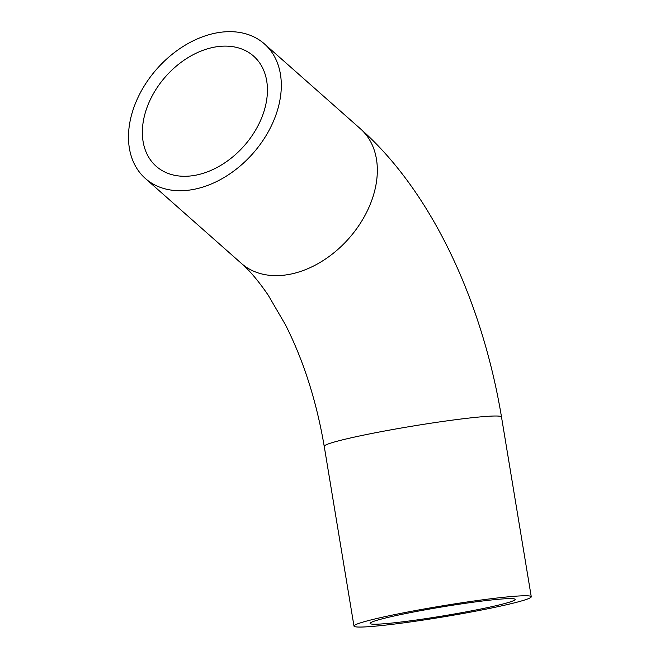 <?xml version="1.0" encoding="UTF-8"?>
<svg xmlns="http://www.w3.org/2000/svg" width="660" height="660" viewBox="0 0 660 660"><rect width="100%" height="100%" fill="white"/><g stroke="black" fill="none" stroke-linecap="round" stroke-linejoin="round"><path stroke-width="0.99" d="M196.408 175.057A73.532 52.354 131.5 0 1 156.189 166.287A73.532 52.354 131.5 0 1 165.676 76.519A73.532 52.354 131.5 0 1 253.605 56.116A73.532 52.354 131.5 0 1 259.339 123.082A73.532 52.354 131.5 0 1 196.408 175.057M404.877 613.726A73.532 4.521 -9.4 0 1 477.832 601.598A73.532 4.521 -9.4 0 1 515.163 599.404A73.532 4.521 -9.4 0 1 443.355 615.871A73.532 4.521 -9.4 0 1 370.078 623.419A73.532 4.521 -9.4 0 1 404.877 613.726M215.267 33.165A89.851 63.971 -48.5 0 0 138.377 96.682A89.851 63.971 -48.5 0 0 145.381 178.505A89.851 63.971 -48.5 0 0 252.821 153.574A89.851 63.971 -48.5 0 0 264.412 43.89A89.851 63.971 -48.5 0 0 215.267 33.165M488.738 608.586A89.851 5.527 -9.4 0 1 399.597 623.403A89.851 5.527 -9.4 0 1 353.983 626.084A89.851 5.527 -9.4 0 1 441.721 605.962A89.851 5.527 -9.4 0 1 531.259 596.739A89.851 5.527 -9.4 0 1 488.738 608.586M353.983 626.084L324.225 446.333C316.503 401.189 303.592 360.69 285.483 324.835L268.191 295.152C258.481 281.003 249.554 270.418 241.403 263.414A89.851 63.971 -48.5 0 0 290.548 274.139A89.851 63.971 -48.5 0 0 367.438 210.623A89.851 63.971 -48.5 0 0 360.434 128.799L264.412 43.89M324.225 446.333A89.851 5.527 -9.4 0 1 366.745 434.486A89.851 5.527 -9.4 0 1 455.887 419.669A89.851 5.527 -9.4 0 1 501.501 416.988C482.254 301.397 431.838 191.895 360.434 128.799M241.403 263.414L145.381 178.505M531.259 596.739L501.501 416.988"/></g></svg>
